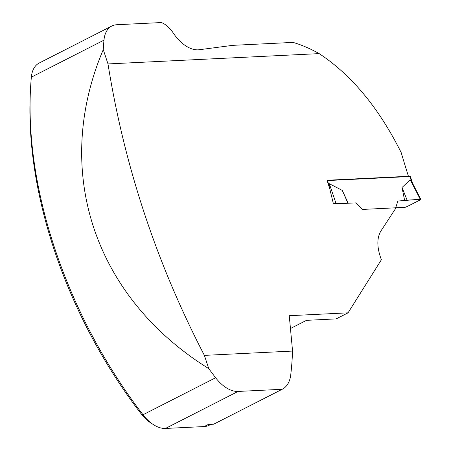 <?xml version="1.0" encoding="UTF-8"?>
<svg xmlns="http://www.w3.org/2000/svg" width="451" height="451" viewBox="0 0 451 451"><rect width="100%" height="100%" fill="white"/><g stroke="black" fill="none" stroke-linecap="round" stroke-linejoin="round"><path stroke-width="0.68" d="M290.771 328.356L306.5 320.34L336.164 318.891L348.048 312.836L381.399 259.731A1389.548 1091.493 -92.8 0 1 380.74 257.966C376.867 246.77 376.912 237.795 380.875 231.042L396.079 207.787L362.424 209.433L355.647 202.871L333.447 203.959L329.794 188.93L327.043 180.265L408.431 176.29L408.251 176.86M348.048 312.836L289.254 315.706L292.564 351.07L204.382 355.377C156.435 262.933 124.307 165.782 107.992 63.935L319.161 53.618A174.802 102.005 63 0 0 293.071 42.405L232.716 45.348L199.252 49.734A34.394 20.07 -117 0 1 173.133 32.85A22.556 13.164 63 0 0 161.419 22.55L116.803 24.732A33.831 19.743 -117 0 0 111.837 26.017L39.214 63.027A33.831 19.743 63 0 0 31.35 77.155A338.329 197.431 63 0 0 30.358 92.117A338.329 197.431 63 0 0 143.006 414.762A33.831 19.743 63 0 0 153.103 424.425A33.831 19.743 63 0 0 165.461 428.45L204.162 426.561A33.831 19.743 63 0 0 209.129 425.27L210.938 424.346M408.431 176.29A1389.548 1091.493 -92.8 0 1 401.159 152.523C378.817 107.868 351.487 74.9 319.161 53.618M107.992 63.935L103.262 49.621A338.329 197.431 -117 0 1 103.972 40.145A33.831 19.743 -117 0 1 111.837 26.017M204.382 355.377L208.768 368.642A338.329 197.431 -117 0 0 215.629 377.752A33.831 19.743 -117 0 0 238.083 391.44L282.179 389.286L213.639 424.216A36.655 21.389 63 0 0 213.785 424.143A36.655 21.389 63 0 0 213.937 424.064M213.639 424.216L208.244 424.481L204.162 426.561M292.564 351.07A341.148 199.077 -117 0 1 290.765 374.68A36.655 21.389 -117 0 1 282.332 389.213A36.655 21.389 -117 0 1 282.179 389.286M208.768 368.642C93.881 297.141 52.006 170.523 103.262 49.621M153.103 424.425L150.008 422.373A29.18 17.031 -117 0 1 141.298 414.035A333.678 194.714 -117 0 1 30.194 95.826L30.358 92.117M395.679 207.81L397.872 201.045L404.688 200.712L402.027 187.492L410.23 179.763L412.445 183.067M412.699 183.557L410.399 176.617A1.691 0.35 -18.3 0 0 410.021 176.521L327.415 180.558A1.691 0.35 161.7 0 0 327.144 180.586M329.196 187.052L329.315 183.715L335.995 203.328L348.076 203.243M348.211 203.238L342.286 190.407L329.315 183.715M402.027 187.492L407.106 200.148L404.688 200.712M420.794 199.314L407.106 200.148M397.872 201.045L420.473 199.207L420.067 199.968L407.022 206.614L404.214 207.488L395.713 207.708L404.214 207.488A2.255 0.462 -18.3 0 0 407.022 206.614L420.067 199.968A2.255 0.462 -18.3 0 0 420.806 199.331L420.789 199.291M335.995 203.328L335.736 203.345A2.255 0.462 161.7 0 0 333.52 203.953M333.447 203.953L335.736 203.345M342.286 190.407L347.851 203.04M420.473 199.207A2.255 0.462 -18.3 0 1 420.806 199.331M238.083 391.44L165.461 428.45M141.298 414.035L143.006 414.762L215.629 377.752M103.972 40.145L31.35 77.155M410.021 176.521L411.763 181.798M327.415 180.558L329.157 185.835M420.236 199.212L410.23 179.763M282.332 389.213L213.785 424.143M420.772 199.246L412.338 182.858"/></g></svg>
